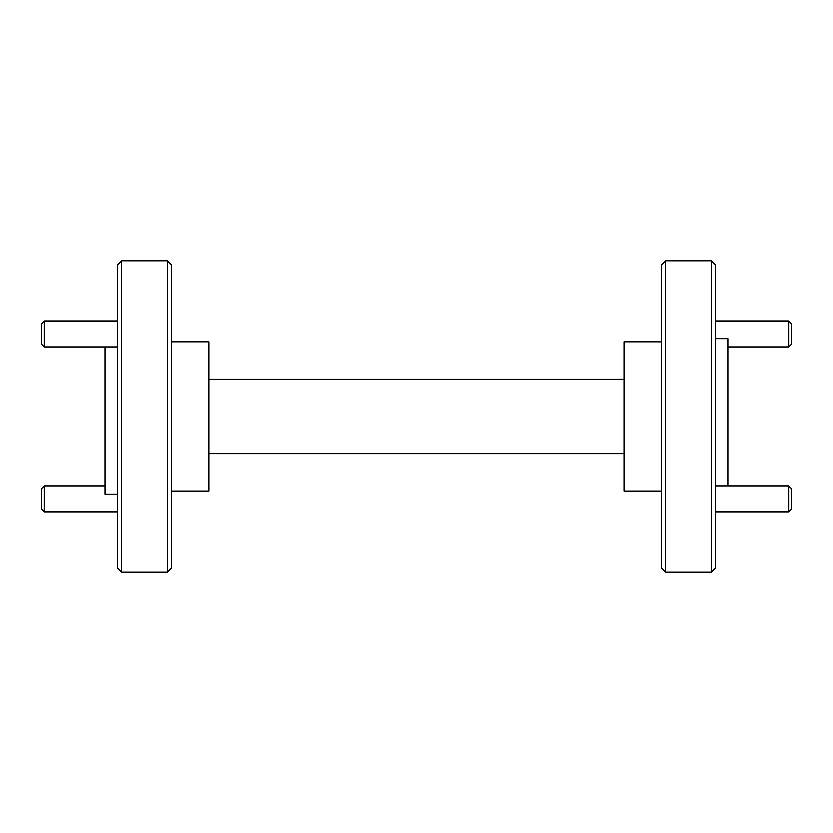 <?xml version="1.0" encoding="UTF-8"?>
<svg xmlns="http://www.w3.org/2000/svg" width="833" height="833" viewBox="0 0 833 833"><rect width="100%" height="100%" fill="white"/><g stroke="black" fill="none" stroke-linecap="round" stroke-linejoin="round"><path stroke-width="1.25" d="M44.243 346.882L41.65 344.279L41.65 323.516L44.243 320.924L44.243 346.882L117.453 346.882M44.243 320.924L117.453 320.924M44.243 512.076L41.65 509.484L41.65 488.721L44.243 486.118L44.243 512.076L117.453 512.076M44.243 486.118L104.989 486.118M791.35 323.516L791.35 344.279L788.757 346.882L788.757 320.924L791.35 323.516M728.011 346.882L788.757 346.882M715.547 320.924L788.757 320.924M791.35 488.721L791.35 509.484L788.757 512.076L788.757 486.118L791.35 488.721M715.547 512.076L788.757 512.076M715.547 486.118L788.757 486.118M121.608 572.25L117.453 568.106L117.453 264.894L121.608 260.75L121.608 572.25L167.287 572.25L167.287 260.75L121.608 260.75M167.287 260.75L171.442 264.894L171.442 568.106L167.287 572.25M665.713 572.25L661.558 568.106L661.558 264.894L665.713 260.75L665.713 572.25L711.392 572.25L711.392 260.75L665.713 260.75M711.392 260.75L715.547 264.894L715.547 568.106L711.392 572.25M715.547 338.625L728.011 338.625L728.011 486.118M171.442 341.738L208.823 341.738L208.823 491.262L171.442 491.262M104.989 346.882L104.989 494.375L117.453 494.375M661.558 491.262L624.177 491.262L624.177 341.738L661.558 341.738M208.823 379.119L624.177 379.119M624.177 453.881L208.823 453.881"/></g></svg>
